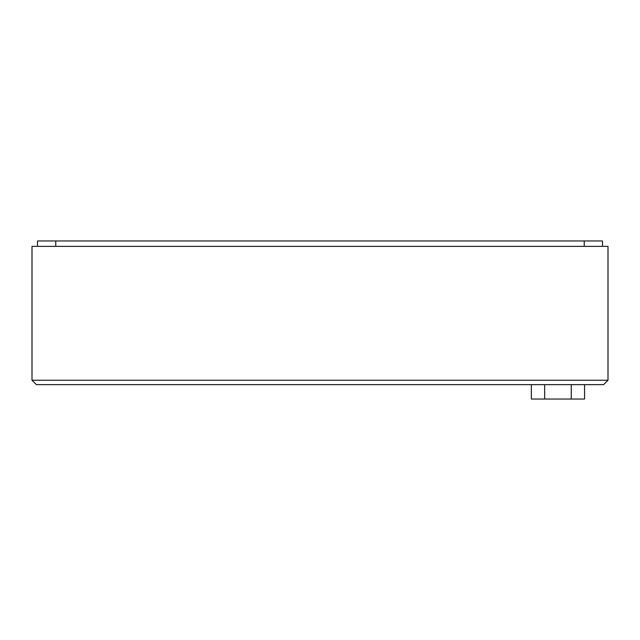 <?xml version="1.0" encoding="UTF-8"?>
<svg xmlns="http://www.w3.org/2000/svg" width="640" height="640" viewBox="0 0 640 640"><rect width="100%" height="100%" fill="white"/><g stroke="black" fill="none" stroke-linecap="round" stroke-linejoin="round"><path stroke-width="0.96" d="M603.608 384.64L36.392 384.64L32 380.248L608 380.248L603.608 384.64M32 380.248L32 246.376L608 246.376L608 380.248M37.488 246.376L37.488 240.968L602.512 240.968L602.512 246.376M584.568 384.64L584.568 399.032L531.36 399.032L531.36 384.64M544.664 399.032L544.664 384.64M571.264 399.032L571.264 384.64M55.776 240.968L55.776 246.376M584.224 240.968L584.224 246.376"/></g></svg>
